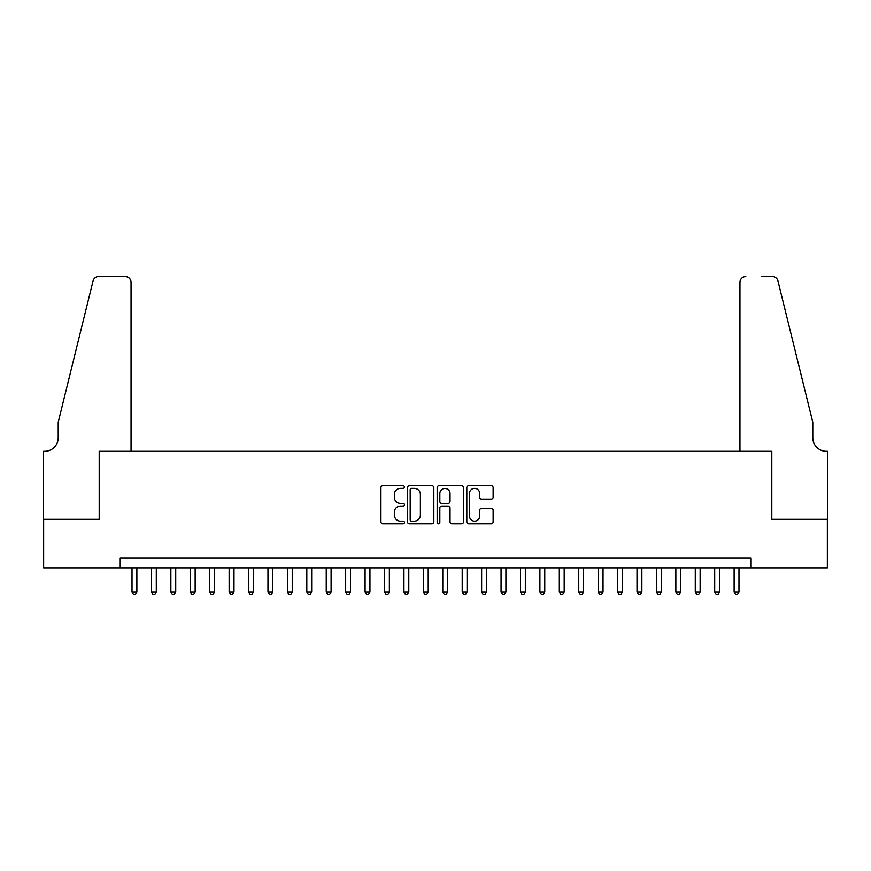 <?xml version="1.0" encoding="UTF-8"?>
<svg xmlns="http://www.w3.org/2000/svg" width="871" height="871" viewBox="0 0 871 871"><rect width="100%" height="100%" fill="white"/><g stroke="black" fill="none" stroke-linecap="round" stroke-linejoin="round"><path stroke-width="1.31" d="M404.427 487.009A1.339 1.339 0 0 0 403.088 485.68L382.837 485.68A1.905 1.905 0 0 0 380.932 487.586L380.932 521.903A1.905 1.905 0 0 0 382.837 523.809L403.088 523.809A1.339 1.339 0 0 0 404.427 522.469A1.339 1.339 0 0 0 403.088 521.141L400.464 521.141A6.097 6.097 0 0 1 394.367 515.033L394.367 512.181A6.097 6.097 0 0 1 400.464 506.073L403.088 506.073A1.339 1.339 0 0 0 404.427 504.745A1.339 1.339 0 0 0 403.088 503.405L400.464 503.405A6.097 6.097 0 0 1 394.367 497.308L394.367 494.445A6.097 6.097 0 0 1 400.464 488.348L403.088 488.348A1.339 1.339 0 0 0 404.427 487.009M491.211 499.116A1.905 1.905 0 0 0 493.128 497.21L493.128 487.586A1.905 1.905 0 0 0 491.211 485.68L468.718 485.68A1.905 1.905 0 0 0 466.812 487.586L466.812 521.903A1.905 1.905 0 0 0 468.718 523.809L491.211 523.809A1.905 1.905 0 0 0 493.128 521.903L493.128 510.275A1.905 1.905 0 0 0 491.211 508.359L481.587 508.359A1.905 1.905 0 0 0 479.681 510.275L479.681 516.035A5.095 5.095 0 0 1 474.586 521.141A5.095 5.095 0 0 1 469.48 516.035L469.48 493.443A5.095 5.095 0 0 1 474.586 488.348A5.095 5.095 0 0 1 479.681 493.443L479.681 497.21A1.905 1.905 0 0 0 481.587 499.116L491.211 499.116M119.882 567.87L43.648 567.87L43.648 519.312L99.49 519.312L99.49 451.33L771.51 451.33L771.51 519.312L827.352 519.312L827.352 567.87L751.118 567.87L751.118 558.159L119.882 558.159L119.882 567.87L751.118 567.87M433.834 487.586A1.905 1.905 0 0 0 431.929 485.68L409.424 485.68A1.905 1.905 0 0 0 407.519 487.586L407.519 521.903A1.905 1.905 0 0 0 409.424 523.809L431.929 523.809A1.905 1.905 0 0 0 433.834 521.903L433.834 487.586M439.071 485.68L461.576 485.68A1.905 1.905 0 0 1 463.481 487.586L463.481 521.903A1.905 1.905 0 0 1 461.576 523.809L451.94 523.809A1.905 1.905 0 0 1 450.035 521.903L450.035 507.978A1.905 1.905 0 0 0 448.13 506.073L441.739 506.073A1.905 1.905 0 0 0 439.833 507.978L439.833 522.469A1.339 1.339 0 0 1 438.505 523.809A1.339 1.339 0 0 1 437.166 522.469L437.166 487.586A1.905 1.905 0 0 1 439.071 485.68M411.526 488.348A1.339 1.339 0 0 0 410.187 489.676L410.187 519.802A1.339 1.339 0 0 0 411.526 521.141L414.291 521.141A6.097 6.097 0 0 0 420.388 515.033L420.388 494.445A6.097 6.097 0 0 0 414.291 488.348L411.526 488.348M450.035 493.541A5.095 5.095 0 0 0 444.939 488.446A5.095 5.095 0 0 0 439.833 493.541L439.833 501.5A1.905 1.905 0 0 0 441.739 503.405L448.13 503.405A1.905 1.905 0 0 0 450.035 501.5L450.035 493.541M132.022 567.87L132.022 591.953L136.878 591.953L136.878 567.87M136.878 591.953L135.419 594.479L133.481 594.479L132.022 591.953M131.053 451.33L131.053 282.356A5.825 5.825 0 0 0 125.217 276.521L98.706 276.521A5.825 5.825 0 0 0 93.055 280.952L58.215 422.195L58.215 437.732A13.598 13.598 0 0 1 44.617 451.33L43.55 451.33L43.55 519.312L99.196 519.312L99.196 451.33L131.053 451.33L131.053 282.356C130.683 278.84 128.734 276.891 125.217 276.521L109.104 276.521M93.055 280.952C94.536 277.762 94.536 277.762 93.055 280.952C94.536 277.762 94.536 277.762 93.055 280.952M58.215 437.732A13.598 13.598 0 0 1 44.617 451.33M739.947 451.33L739.947 282.356L739.947 451.33L771.804 451.33L771.804 519.312L827.45 519.312L827.45 451.33L826.383 451.33A13.598 13.598 0 0 1 812.785 437.732A13.598 13.598 0 0 0 826.383 451.33M802.104 378.885L777.945 280.952L812.785 422.195L812.785 437.732M761.896 276.521L772.294 276.521A5.825 5.825 0 0 1 777.945 280.952C776.464 277.762 776.464 277.762 777.945 280.952C776.464 277.762 776.464 277.762 777.945 280.952M745.783 276.521A5.825 5.825 0 0 0 739.947 282.356C740.317 278.84 742.266 276.891 745.783 276.521M151.445 567.87L151.445 591.953L156.301 591.953L156.301 567.87M156.301 591.953L154.842 594.479L152.904 594.479L151.445 591.953M170.868 567.87L170.868 591.953L175.724 591.953L175.724 567.87M175.724 591.953L174.265 594.479L172.327 594.479L170.868 591.953M190.292 567.87L190.292 591.953L195.148 591.953L195.148 567.87M195.148 591.953L193.689 594.479L191.74 594.479L190.292 591.953M209.715 567.87L209.715 591.953L214.571 591.953L214.571 567.87M214.571 591.953L213.112 594.479L211.163 594.479L209.715 591.953M229.138 567.87L229.138 591.953L233.994 591.953L233.994 567.87M233.994 591.953L232.535 594.479L230.586 594.479L229.138 591.953M248.562 567.87L248.562 591.953L253.417 591.953L253.417 567.87M253.417 591.953L251.959 594.479L250.01 594.479L248.562 591.953M267.974 567.87L267.974 591.953L272.83 591.953L272.83 567.87M272.83 591.953L271.382 594.479L269.433 594.479L267.974 591.953M287.397 567.87L287.397 591.953L292.253 591.953L292.253 567.87M292.253 591.953L290.805 594.479L288.856 594.479L287.397 591.953M306.821 567.87L306.821 591.953L311.676 591.953L311.676 567.87M311.676 591.953L310.228 594.479L308.28 594.479L306.821 591.953M326.244 567.87L326.244 591.953L331.1 591.953L331.1 567.87M331.1 591.953L329.652 594.479L327.703 594.479L326.244 591.953M345.667 567.87L345.667 591.953L350.523 591.953L350.523 567.87M350.523 591.953L349.064 594.479L347.126 594.479L345.667 591.953M365.091 567.87L365.091 591.953L369.946 591.953L369.946 567.87M369.946 591.953L368.487 594.479L366.549 594.479L365.091 591.953M384.514 567.87L384.514 591.953L389.37 591.953L389.37 567.87M389.37 591.953L387.911 594.479L385.973 594.479L384.514 591.953M403.937 567.87L403.937 591.953L408.793 591.953L408.793 567.87M408.793 591.953L407.334 594.479L405.396 594.479L403.937 591.953M423.36 567.87L423.36 591.953L428.216 591.953L428.216 567.87M428.216 591.953L426.757 594.479L424.819 594.479L423.36 591.953M442.784 567.87L442.784 591.953L447.64 591.953L447.64 567.87M447.64 591.953L446.181 594.479L444.243 594.479L442.784 591.953M462.207 567.87L462.207 591.953L467.063 591.953L467.063 567.87M467.063 591.953L465.604 594.479L463.666 594.479L462.207 591.953M481.63 567.87L481.63 591.953L486.486 591.953L486.486 567.87M486.486 591.953L485.027 594.479L483.089 594.479L481.63 591.953M501.054 567.87L501.054 591.953L505.909 591.953L505.909 567.87M505.909 591.953L504.451 594.479L502.513 594.479L501.054 591.953M520.477 567.87L520.477 591.953L525.333 591.953L525.333 567.87M525.333 591.953L523.874 594.479L521.936 594.479L520.477 591.953M539.9 567.87L539.9 591.953L544.756 591.953L544.756 567.87M544.756 591.953L543.297 594.479L541.348 594.479L539.9 591.953M559.324 567.87L559.324 591.953L564.179 591.953L564.179 567.87M564.179 591.953L562.72 594.479L560.772 594.479L559.324 591.953M578.747 567.87L578.747 591.953L583.603 591.953L583.603 567.87M583.603 591.953L582.144 594.479L580.195 594.479L578.747 591.953M598.17 567.87L598.17 591.953L603.026 591.953L603.026 567.87M603.026 591.953L601.567 594.479L599.618 594.479L598.17 591.953M617.583 567.87L617.583 591.953L622.438 591.953L622.438 567.87M622.438 591.953L620.99 594.479L619.041 594.479L617.583 591.953M637.006 567.87L637.006 591.953L641.862 591.953L641.862 567.87M641.862 591.953L640.414 594.479L638.465 594.479L637.006 591.953M656.429 567.87L656.429 591.953L661.285 591.953L661.285 567.87M661.285 591.953L659.837 594.479L657.888 594.479L656.429 591.953M675.852 567.87L675.852 591.953L680.708 591.953L680.708 567.87M680.708 591.953L679.26 594.479L677.311 594.479L675.852 591.953M695.276 567.87L695.276 591.953L700.132 591.953L700.132 567.87M700.132 591.953L698.673 594.479L696.735 594.479L695.276 591.953M714.699 567.87L714.699 591.953L719.555 591.953L719.555 567.87M719.555 591.953L718.096 594.479L716.158 594.479L714.699 591.953M734.122 567.87L734.122 591.953L738.978 591.953L738.978 567.87M738.978 591.953L737.519 594.479L735.581 594.479L734.122 591.953"/></g></svg>
